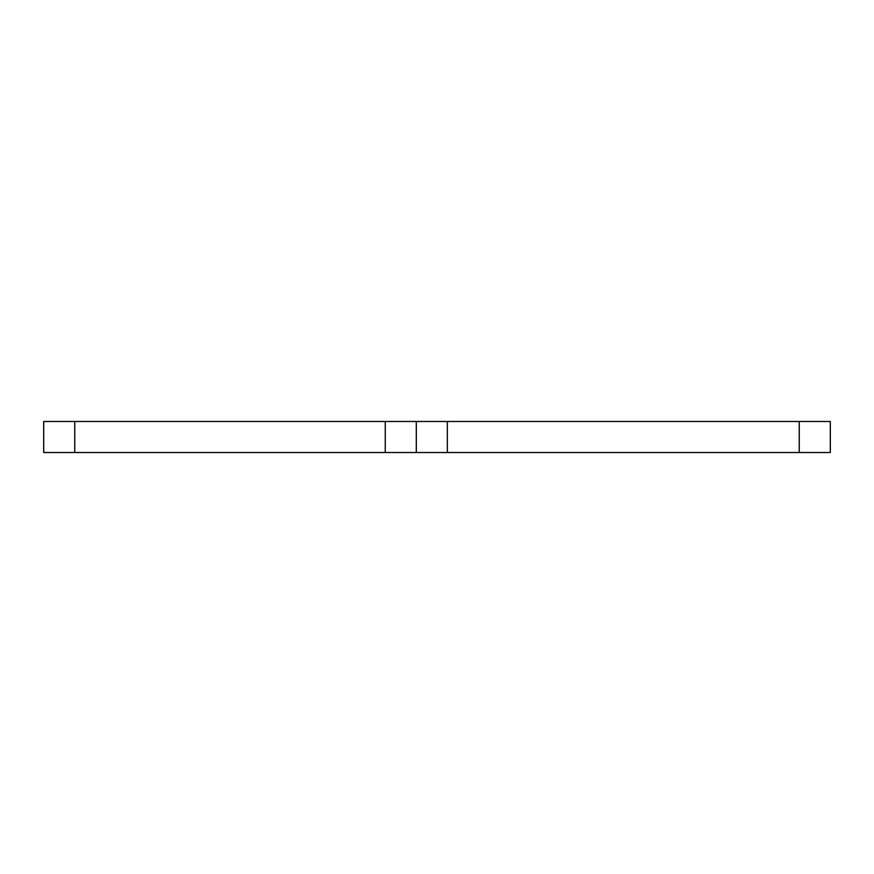 <?xml version="1.0" encoding="UTF-8"?>
<svg xmlns="http://www.w3.org/2000/svg" width="874" height="874" viewBox="0 0 874 874"><rect width="100%" height="100%" fill="white"/><g stroke="black" fill="none" stroke-linecap="round" stroke-linejoin="round"><path stroke-width="1.31" d="M74.749 452.524L43.7 452.524L43.7 421.476L74.749 421.476L74.749 452.524L385.248 452.524L385.248 421.476L416.297 421.476L416.297 452.524L385.248 452.524M830.3 452.524L799.251 452.524L799.251 421.476L830.3 421.476L830.3 452.524L830.3 421.476M416.297 421.476L447.346 421.476L447.346 452.524L799.251 452.524M447.346 452.524L416.297 452.524M447.346 421.476L799.251 421.476M74.749 421.476L385.248 421.476"/></g></svg>
